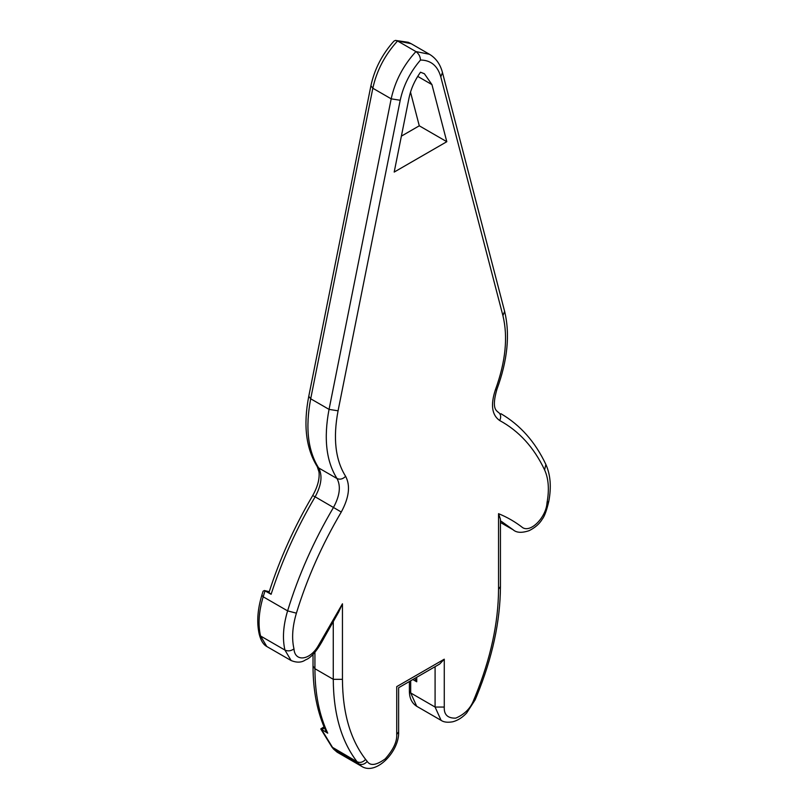 <?xml version="1.0" encoding="UTF-8"?>
<svg xmlns="http://www.w3.org/2000/svg" width="808" height="808" viewBox="0 0 808 808"><rect width="100%" height="100%" fill="white"/><g stroke="black" fill="none" stroke-linecap="round" stroke-linejoin="round"><path stroke-width="1.21" d="M412.837 679.528L416.736 681.78L414.837 678.377M401.384 136.138L419.281 125.806L410.504 92.102M269.205 591.799L265.054 590.8L263.186 596.789L287.598 610.878C283.194 625.645 282.305 638.714 284.941 650.076L260.54 635.977L259.277 634.401C260.903 640.663 263.398 644.683 266.781 646.491L260.54 635.977C257.904 624.614 258.782 611.555 263.186 596.789L261.832 595.254L263.085 591.234L264.368 590.517L271.114 594.294L268.973 592.547C279.639 559.247 294.233 526.897 312.757 495.486C317.665 486.689 319.746 478.851 319.009 471.983L317.261 466.64C305.979 448.501 303.151 425.048 308.767 396.294L370.912 85.749C374.478 69.175 382.144 54.308 393.9 41.147L395.425 40.4L397.556 40.976L415.908 51.571C403.263 65.468 395.021 81.224 391.183 98.839L329.048 409.383C323.564 438.31 326.22 461.358 337.007 478.538C341.006 486.083 339.845 495.708 333.502 507.414C313.756 540.926 298.445 575.417 287.598 610.878L296.405 613.171C307.01 578.508 321.968 544.794 341.279 512.03C349.117 497.546 350.561 485.638 345.622 476.316C335.391 460.035 332.876 438.209 338.067 410.807L400.212 100.263C403.384 85.517 410.151 72.114 420.493 60.034C420.322 56.499 418.786 53.671 415.908 51.571L429.492 54.288L411.141 43.693L408.313 42.299L395.425 40.4M324.018 726.826L320.766 728.947L327.725 733.179L326.169 731.624C317.423 713.04 313.039 691.194 313.019 666.075L314.928 668.721L314.928 652.389M410.686 680.77L410.686 692.951L409.393 691.153C409.393 698.092 411.827 703.142 416.716 706.283L410.686 692.951L435.088 707.05L444.269 707.05L444.269 659.187L396.728 686.628C399.202 688.062 399.202 688.062 396.728 686.628L396.728 734.492C397.132 741.663 393.294 749.794 385.214 758.884C376.336 765.297 370.347 766.156 367.236 761.449L365.61 759.409C350.339 739.562 342.622 712.868 342.451 679.316L342.451 603.798L338.704 611.939M444.269 659.187L439.673 664.035L398.627 687.729L398.627 731.846L396.728 734.492M342.451 603.798L318.211 645.865C309.747 660.641 294.769 662.055 293.981 648.885C291.587 638.532 292.385 626.624 296.405 613.171M497.9 412.019L498.314 412.262C500.879 414.211 501.344 416.979 499.718 420.554C519.019 431.028 533.987 447.47 544.592 469.882L545.875 464.469C550.511 474.791 551.49 487.093 548.794 501.364L547.006 502.798C546.238 516.867 531.26 532.755 522.796 527.745C515.363 521.928 507.283 517.231 498.546 513.676L500.445 519.241L500.445 586.547L498.546 589.204C498.374 622.948 490.648 658.56 475.387 696.031L473.761 699.95C470.65 708.242 464.661 714.302 455.783 718.13C447.703 718.383 443.865 714.686 444.269 707.05M420.493 72.215L424.382 73.74L431.947 84.608L446.804 141.703L394.193 172.074L409.05 97.829C410.919 88.85 414.736 80.315 420.493 72.215M419.281 125.806L446.804 141.703M416.736 681.78L416.736 677.276M435.088 666.681L435.088 707.05L441.118 720.372L416.716 706.283M370.912 85.749L372.831 88.244C376.669 70.629 384.911 54.873 397.556 40.976L411.141 43.693M308.767 396.294L310.696 398.788L372.831 88.244L391.183 98.839L400.212 100.263M317.261 466.64L318.665 467.943C307.868 450.763 305.212 427.715 310.696 398.788L329.048 409.383L338.067 410.807M313.756 496.142L315.15 496.819C321.493 485.113 322.655 475.488 318.665 467.943L337.007 478.538C340.037 479.831 342.905 479.083 345.622 476.316M271.114 594.294C281.871 560.873 296.546 528.371 315.15 496.819L341.279 512.03M497.496 411.737L498.071 412.12C496.233 410.373 491.456 408.495 496.87 389.476L495.375 389.85C490.426 404.889 491.88 415.13 499.718 420.554M327.725 733.179C319.241 715.13 314.979 693.648 314.928 668.721L333.27 679.316C333.451 713.868 341.4 741.37 357.126 761.813C360.146 763.085 362.964 762.287 365.61 759.409M333.27 620.685L333.27 679.316L342.451 679.316M333.573 749.117L331.896 747.006L357.126 761.813L358.782 763.883L333.573 749.117L337.178 752.208L332.724 747.723L321.665 729.675L324.533 728.028M338.926 611.595L324.19 637.653C317.433 650.46 311.191 657.874 305.464 659.914C301.667 662.621 296.889 662.843 291.143 660.56L284.941 650.076C287.991 651.43 291.011 651.026 293.981 648.885M501.556 521.503L513.343 529.917M544.592 469.882C548.602 478.7 549.41 489.678 547.006 502.798M420.493 60.034C430.846 60.156 437.613 65.761 440.784 76.841L442.471 72.558L504.616 311.353L502.919 315.635C508.121 337.037 505.606 361.772 495.375 389.85M440.784 76.841L502.919 315.635M398.627 731.846C399.596 751.006 376.164 775.963 361.58 766.297L358.782 763.883C361.792 765.156 364.61 764.348 367.236 761.449M500.445 586.547C500.273 621.231 492.385 657.672 476.801 695.85L475.154 699.809L473.761 699.95M476.801 695.85L475.387 696.031M498.546 513.676L498.546 589.204M417.706 76.386L431.947 84.608M313.019 654.419L313.019 666.075M500.445 520.897L501.536 521.493M548.794 501.354C546.642 510.555 544.44 516.524 542.198 519.261C539.481 523.837 535.149 527.624 529.21 530.634C521.907 533.098 516.564 532.825 513.181 529.826M545.875 464.469C535.25 441.925 520.251 424.998 500.879 413.686M504.616 311.353C510.161 334.3 507.576 360.338 496.87 389.476M442.471 72.558C440.31 64.287 435.987 58.196 429.492 54.288M475.154 699.809L466.64 713.02C462.418 717.534 457.803 720.453 452.793 721.776C447.683 722.685 443.784 722.221 441.118 720.372M512.656 529.513L500.445 522.463M269.246 591.678L264.368 590.517M261.832 595.254C257.459 609.798 256.611 622.847 259.277 634.411M291.173 660.58L266.761 646.491M409.393 691.153L409.393 681.518M331.896 747.006L320.766 728.947M361.58 766.297L337.178 752.208"/></g></svg>
